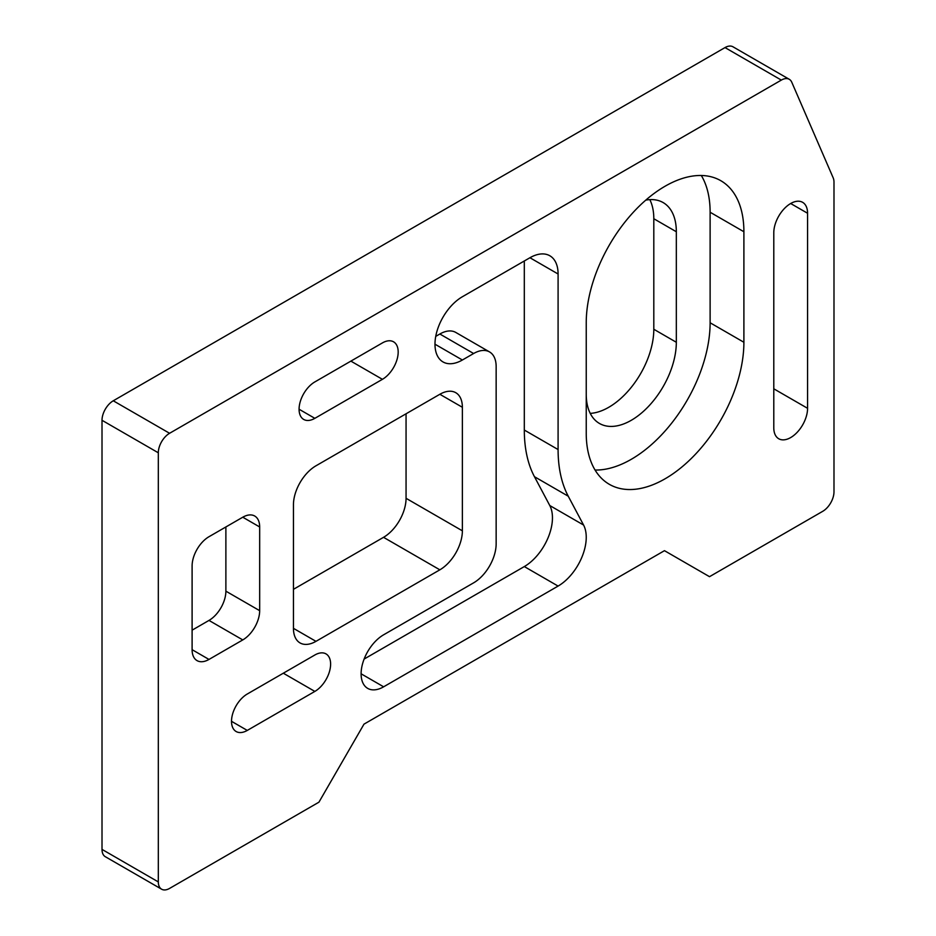 <?xml version="1.0" encoding="UTF-8"?>
<svg xmlns="http://www.w3.org/2000/svg" width="936" height="936" viewBox="0 0 936 936"><rect width="100%" height="100%" fill="white"/><g stroke="black" fill="none" stroke-linecap="round" stroke-linejoin="round"><path stroke-width="1.4" d="M790.674 203.51A23.891 13.794 120 0 0 773.791 232.76L773.791 427.81A23.891 13.794 120 0 0 778.729 438.75A23.891 13.794 120 0 0 797.144 432.35A23.891 13.794 120 0 0 807.569 408.307L807.569 213.256A23.891 13.794 120 0 0 802.62 202.328A23.891 13.794 120 0 0 790.674 203.51L807.569 213.256M665.075 186.229A111.478 64.362 120 0 0 586.24 322.756L586.24 433.286A111.478 64.362 120 0 0 609.336 484.321A111.478 64.362 120 0 0 695.237 454.463A111.478 64.362 120 0 0 743.898 342.272L743.898 231.742A111.478 64.362 120 0 0 720.814 180.706A111.478 64.362 120 0 0 665.075 186.229M169.58 888.416L318.942 802.175L363.987 724.148L664.466 550.672L709.511 576.681L822.732 511.313A15.924 9.196 120 0 0 833.988 491.81L833.988 182.227A15.924 9.196 120 0 0 833.192 177.863L791.774 82.239A15.924 9.196 120 0 0 789.282 79.303A15.924 9.196 120 0 0 781.326 80.098L169.58 433.286A15.924 9.196 120 0 0 158.313 452.79L158.313 881.911A15.924 9.196 120 0 0 161.612 889.2A15.924 9.196 120 0 0 169.58 888.416M590.23 413.384A63.706 36.785 120 0 0 653.808 329.261L653.808 218.731A63.706 36.785 120 0 0 649.818 199.637M645.782 200.129A63.706 36.785 -60 0 1 663.144 202.574A63.706 36.785 -60 0 1 676.33 231.742L676.33 342.272A63.706 36.785 -60 0 1 648.531 406.376A63.706 36.785 -60 0 1 599.438 423.446A63.706 36.785 -60 0 1 586.24 394.278L586.24 322.756M781.326 80.098L725.014 47.584L113.268 400.784L169.58 433.286M158.313 452.79L102.012 420.287L102.012 849.397L158.313 881.911M259.67 610.67L259.67 526.968A23.891 13.794 120 0 0 254.721 516.029A23.891 13.794 120 0 0 242.775 517.21L208.985 536.714A23.891 13.794 120 0 0 192.102 565.976L192.102 649.678A23.891 13.794 120 0 0 197.04 660.617A23.891 13.794 120 0 0 208.985 659.435L242.775 639.92A23.891 13.794 120 0 0 259.67 610.67L225.88 591.166L225.88 526.968M529.94 257.739L462.372 296.747A38.739 22.37 120 0 0 437.065 330.888A38.739 22.37 120 0 0 442.997 361.928A38.739 22.37 120 0 0 462.372 360.009L473.628 353.515A31.847 18.392 -60 0 1 489.551 351.936A31.847 18.392 -60 0 1 496.15 366.514L496.15 543.816A31.847 18.392 -60 0 1 473.628 582.835L383.631 634.795A31.847 18.392 120 0 0 362.817 662.863A31.847 18.392 120 0 0 367.696 688.381A31.847 18.392 120 0 0 383.631 686.813L558.09 586.076A39.815 22.99 120 0 0 583.573 525.038L568.246 496.209A151.293 87.352 -60 0 1 558.09 449.549L558.09 274.002A39.815 22.99 120 0 0 549.841 255.774A39.815 22.99 120 0 0 529.94 257.739L558.09 274.002M462.372 530.817L462.372 407.277A31.847 18.392 120 0 0 455.774 392.699A31.847 18.392 120 0 0 439.85 394.278L315.97 465.8A31.847 18.392 120 0 0 293.448 504.808L293.448 628.337A31.847 18.392 120 0 0 300.046 642.927A31.847 18.392 120 0 0 315.97 641.347L439.85 569.825A31.847 18.392 120 0 0 462.372 530.817L406.06 498.303A31.847 18.392 -60 0 1 383.538 537.322L293.448 589.329M247.279 730.419L314.847 691.412A22.3 12.87 120 0 0 329.413 671.755A22.3 12.87 120 0 0 325.997 653.89A22.3 12.87 120 0 0 314.847 655.001L247.279 694.009A22.3 12.87 120 0 0 232.713 713.653A22.3 12.87 120 0 0 236.129 731.519A22.3 12.87 120 0 0 247.279 730.419L231.508 721.317M382.414 342.915L314.847 381.923A22.3 12.87 120 0 0 300.28 401.567A22.3 12.87 120 0 0 303.697 419.433A22.3 12.87 120 0 0 314.847 418.334L382.414 379.326A22.3 12.87 120 0 0 396.981 359.681A22.3 12.87 120 0 0 393.565 341.815A22.3 12.87 120 0 0 382.414 342.915M161.612 889.2L105.3 856.697A15.924 9.196 -60 0 1 102.012 849.397M102.012 420.287A15.924 9.196 -60 0 1 113.268 400.784M725.014 47.584A15.924 9.196 -60 0 1 732.982 46.8L789.282 79.303M406.06 413.782L406.06 498.303M595.062 470.036A111.478 64.362 120 0 0 710.12 322.768L710.12 212.238A111.478 64.362 120 0 0 701.298 175.488M364.127 659.061L524.312 566.572A39.815 22.99 120 0 0 549.783 505.534L534.456 476.705A151.293 87.352 -60 0 1 524.312 430.045L524.312 260.992M435.731 336.387L439.85 334.012A31.847 18.392 -60 0 1 455.774 332.432L489.551 351.936M192.102 630.174L208.985 620.416A23.891 13.794 120 0 0 225.88 591.166M653.808 329.261L676.33 342.272M653.808 218.731L676.33 231.742M350.883 361.12L382.414 379.326M299.075 409.231L314.847 418.334M283.315 673.206L314.847 691.412M383.538 537.322L439.85 569.825M293.448 628.337L315.97 641.347M439.85 394.278L462.372 407.277M710.12 322.768L743.898 342.272M710.12 212.238L743.898 231.742M773.791 388.803L807.569 408.307M524.312 430.045L558.09 449.549M534.456 476.705L568.246 496.209M549.783 505.534L583.573 525.038M524.312 566.572L558.09 586.076M361.109 673.803L383.631 686.813M439.85 334.012L473.628 353.515M434.983 344.202L462.372 360.009M208.985 620.416L242.775 639.92M192.102 649.678L208.985 659.435M242.775 517.21L259.67 526.968"/></g></svg>
